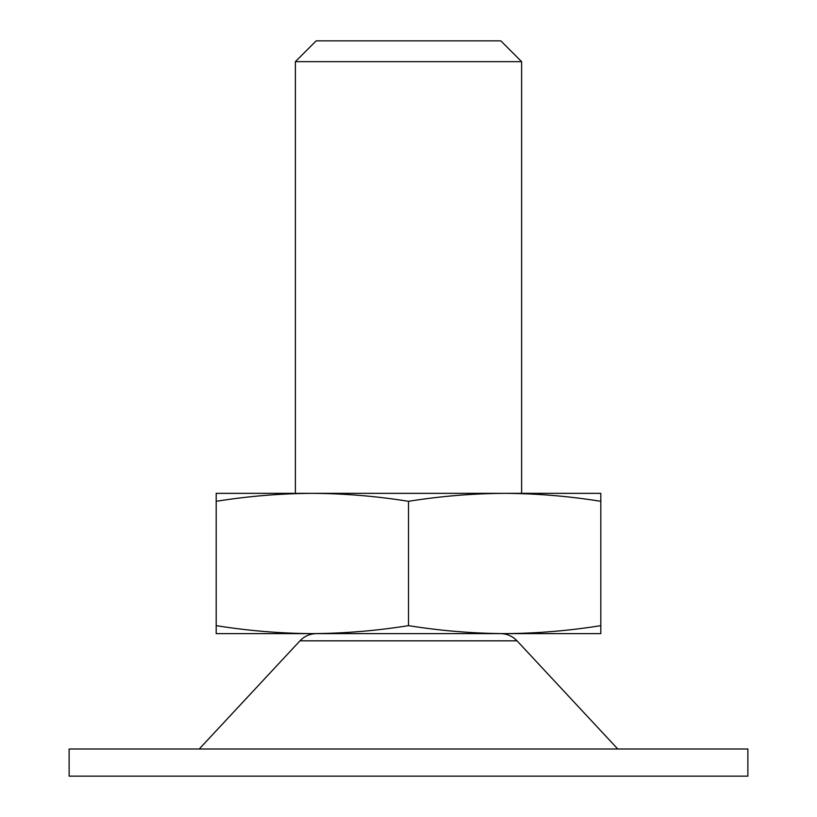 <?xml version="1.0" encoding="UTF-8"?>
<svg xmlns="http://www.w3.org/2000/svg" width="817" height="817" viewBox="0 0 817 817"><rect width="100%" height="100%" fill="white"/><g stroke="black" fill="none" stroke-linecap="round" stroke-linejoin="round"><path stroke-width="1.23" d="M408.5 501.311C376.453 496.174 344.396 493.519 312.349 493.345C280.292 493.519 248.245 496.174 216.188 501.311L216.188 625.648C248.245 630.775 280.292 633.441 312.349 633.614C344.396 633.441 376.453 630.775 408.5 625.648L408.5 501.311C440.547 496.174 472.604 493.519 504.651 493.345L216.188 493.345L216.188 501.311M408.5 625.648C440.547 630.775 472.604 633.441 504.651 633.614C536.708 633.441 568.755 630.775 600.812 625.648L600.812 633.614L216.188 633.614L216.188 625.648M504.651 493.345L600.812 493.345L600.812 501.311C568.755 496.174 536.708 493.519 504.651 493.345L521.624 493.345L521.624 61.663L295.376 61.663L316.189 40.85L500.811 40.85L521.624 61.663M600.812 625.648L600.812 501.311M747.872 749.005L69.128 749.005L69.128 776.15L747.872 776.15L747.872 749.005M312.37 493.345L295.376 493.345L295.376 61.663M617.775 749.005L517.018 640.824L299.982 640.824L199.225 749.005M517.018 640.824C512.504 636.126 506.979 633.726 500.464 633.614M299.982 640.824C304.496 636.126 310.021 633.726 316.536 633.614"/></g></svg>
